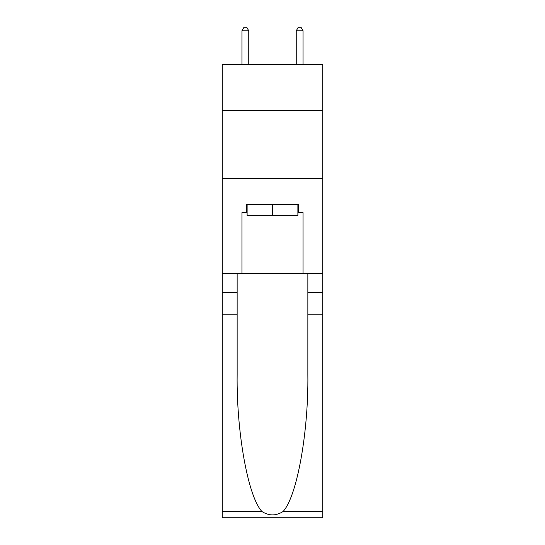 <?xml version="1.0" encoding="UTF-8"?>
<svg xmlns="http://www.w3.org/2000/svg" width="545" height="545" viewBox="0 0 545 545"><rect width="100%" height="100%" fill="white"/><g stroke="black" fill="none" stroke-linecap="round" stroke-linejoin="round"><path stroke-width="0.82" d="M322.715 110.581L322.715 64.439L222.285 64.439L222.285 110.581L322.715 110.581L322.715 273.447L303.04 273.447L303.04 212.645L298.694 212.645L298.694 204.504L246.306 204.504L246.306 212.645L247.117 212.645M222.285 314.165L237.143 314.165L237.143 374.694C236.421 432.539 248.159 497.169 262.002 511.557C268.992 516.02 275.995 516.02 282.998 511.557L322.715 511.557L322.715 517.75L222.285 517.75L222.285 110.581M297.883 204.504L297.883 215.364L247.117 215.364L247.117 204.504M272.5 204.504L272.5 215.364M282.998 511.557C296.841 497.169 308.579 432.539 307.857 374.694L307.857 273.447M307.857 314.165L322.715 314.165L322.715 273.447M237.143 273.447L237.143 314.165M322.715 511.557L322.715 314.165M222.285 273.447L241.96 273.447L241.96 212.645L246.306 212.645M222.285 178.447L322.715 178.447M241.96 273.447L303.04 273.447M297.883 212.645L298.694 212.645M248.752 64.439L248.752 30.779L241.96 30.779L241.96 64.439M241.96 30.779L243.997 27.25L246.715 27.25L248.752 30.779M303.04 64.439L303.04 30.779L296.248 30.779L296.248 64.439M296.248 30.779L298.285 27.25L301.003 27.25L303.04 30.779M307.857 292.454L322.715 292.454M237.143 292.454L222.285 292.454M222.285 511.557L262.002 511.557"/></g></svg>
